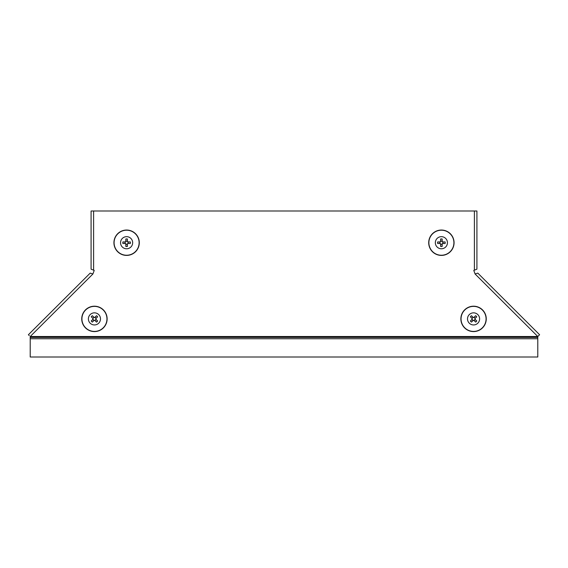 <?xml version="1.0" encoding="UTF-8"?>
<svg xmlns="http://www.w3.org/2000/svg" width="568" height="568" viewBox="0 0 568 568"><rect width="100%" height="100%" fill="white"/><g stroke="black" fill="none" stroke-linecap="round" stroke-linejoin="round"><path stroke-width="0.85" d="M29.309 335.617L28.4 334.729L90.198 273.116L92.911 273.989L30.21 336.512L30.21 337.406L537.789 337.406L537.789 336.512L539.6 334.729L537.789 336.512L475.089 273.989L477.802 273.116L539.586 334.715L538.691 335.617M537.789 337.406L537.789 357.002L30.21 357.002L30.21 337.406M92.911 273.989L94.217 270.411L91.079 269.175L91.079 210.998L476.921 210.998L476.921 269.175L474.386 270.19L474.386 210.998M475.089 273.989L473.783 270.411L474.386 270.19M464.603 327.885A12.688 12.688 0 0 1 465.866 308.807A12.688 12.688 0 0 1 483.673 326.564A12.688 12.688 0 0 1 464.603 327.885M477.837 314.615A6.049 6.049 0 0 1 477.844 323.171A6.049 6.049 0 0 1 469.289 323.185A6.049 6.049 0 0 1 469.274 314.622A6.049 6.049 0 0 1 477.837 314.615M471.475 315.716L473.108 317.349L474.003 317.519L475.636 315.709A3.806 3.806 0 0 1 476.744 316.809L475.111 318.449L474.94 319.344L476.751 320.977A3.806 3.806 0 0 1 475.65 322.084L474.01 320.451L473.116 320.451L471.483 322.091L473.087 320.309A1.484 1.484 0 0 1 472.157 319.379L472.008 318.449L470.368 316.823A3.806 3.806 0 0 1 471.475 315.716L473.08 317.491A1.484 1.484 0 0 0 472.15 318.428L472.178 319.351M474.003 317.519L473.08 317.491M474.031 317.491A1.484 1.484 0 0 1 474.969 318.421L475.111 318.449M471.483 322.091A3.806 3.806 0 0 1 470.375 320.984L472.157 319.379M476.744 316.809L474.969 318.421L474.94 319.344A1.484 1.484 0 0 1 474.039 320.302L475.65 322.084M473.087 320.309L474.039 320.302M472.15 318.428L470.368 316.823M470.375 320.984L472.008 319.351M474.003 317.349L475.636 315.709M475.111 319.344L476.751 320.977M103.397 327.885A12.688 12.688 0 0 1 84.327 326.564A12.688 12.688 0 0 1 102.133 308.807A12.688 12.688 0 0 1 103.397 327.885M90.163 314.615A6.049 6.049 0 0 1 98.725 314.622A6.049 6.049 0 0 1 98.711 323.185A6.049 6.049 0 0 1 90.156 323.171A6.049 6.049 0 0 1 90.163 314.615M97.632 316.823L95.85 318.428A1.484 1.484 0 0 0 94.92 317.491L96.524 315.716A3.806 3.806 0 0 1 97.632 316.823L95.992 318.449L95.992 319.351L97.625 320.984L95.843 319.379A1.484 1.484 0 0 1 94.913 320.309L93.99 320.451L92.35 322.084A3.806 3.806 0 0 1 91.249 320.977L93.031 319.372L92.889 318.449L91.256 316.809A3.806 3.806 0 0 1 92.364 315.709L93.968 317.491A1.484 1.484 0 0 0 93.031 318.421L93.06 319.344A1.484 1.484 0 0 0 93.961 320.302L94.884 320.281M92.889 318.449L91.256 316.809M97.625 320.984A3.806 3.806 0 0 1 96.517 322.091L94.913 320.309M94.92 317.491L93.968 317.491M95.843 319.379L95.85 318.428M93.961 320.302L92.35 322.084M96.517 322.091L94.884 320.451M91.249 320.977L92.889 319.344M92.364 315.709L93.997 317.349L94.891 317.349L96.524 315.716M428.705 242.721A12.688 12.688 0 0 1 443.104 230.154A12.688 12.688 0 0 1 443.104 255.295A12.688 12.688 0 0 1 428.705 242.721M447.442 242.721A6.049 6.049 0 0 1 441.393 248.777A6.049 6.049 0 0 1 435.336 242.721A6.049 6.049 0 0 1 441.393 236.671A6.049 6.049 0 0 1 447.442 242.721M440.612 246.448L440.732 244.055A1.484 1.484 0 0 0 442.053 244.055L442.174 246.448A3.806 3.806 0 0 1 440.612 246.448L440.612 244.141L439.98 243.502L437.665 243.502L440.065 243.381A1.484 1.484 0 0 1 440.065 242.067L440.612 241.308L440.612 239A3.806 3.806 0 0 1 442.174 239L442.053 241.393A1.484 1.484 0 0 0 440.732 241.393L440.101 242.067M442.72 242.067L445.12 241.94A3.806 3.806 0 0 1 445.12 243.502L442.72 243.381A1.484 1.484 0 0 0 442.72 242.067L442.053 241.393M437.665 243.502A3.806 3.806 0 0 1 437.665 241.94L440.065 242.067M442.053 244.055L442.72 243.381M440.065 243.381L440.732 244.055M440.732 241.393L440.612 239M437.665 241.94L439.98 241.94M442.174 239L442.174 241.308L442.806 241.94L445.12 241.94M445.12 243.502L442.806 243.502L442.174 244.141L442.174 246.448M139.295 242.721A12.688 12.688 0 0 1 124.896 255.295A12.688 12.688 0 0 1 124.896 230.154A12.688 12.688 0 0 1 139.295 242.721M120.558 242.721A6.049 6.049 0 0 1 126.607 236.671A6.049 6.049 0 0 1 132.663 242.721A6.049 6.049 0 0 1 126.607 248.777A6.049 6.049 0 0 1 120.558 242.721M127.388 239L127.267 241.393A1.484 1.484 0 0 0 125.947 241.393L125.826 239A3.806 3.806 0 0 1 127.388 239L127.388 241.308L128.02 241.94L130.335 241.94L127.935 242.067A1.484 1.484 0 0 1 127.935 243.381L127.388 244.141L127.388 246.448A3.806 3.806 0 0 1 125.826 246.448L125.947 244.055A1.484 1.484 0 0 0 127.267 244.055L127.899 243.381M125.279 243.381L122.88 243.502A3.806 3.806 0 0 1 122.88 241.94L125.279 242.067A1.484 1.484 0 0 0 125.279 243.381L125.947 244.055M130.335 241.94A3.806 3.806 0 0 1 130.335 243.502L127.935 243.381M125.947 241.393L125.279 242.067M127.935 242.067L127.267 241.393M127.267 244.055L127.388 246.448M130.335 243.502L128.02 243.502M125.826 246.448L125.826 244.141L125.194 243.502L122.88 243.502M122.88 241.94L125.194 241.94L125.826 241.308L125.826 239M30.21 336.959L537.789 336.959M30.21 338.748L537.789 338.748M93.613 270.19L93.613 210.998M30.21 336.512L537.789 336.512M482.495 309.936A12.659 12.659 0 0 1 482.523 327.835A12.659 12.659 0 0 1 464.624 327.864A12.659 12.659 0 0 1 464.596 309.965A12.659 12.659 0 0 1 482.495 309.936M482.395 310.036A12.517 12.517 0 0 1 482.424 327.736A12.517 12.517 0 0 1 464.723 327.764A12.517 12.517 0 0 1 464.695 310.064A12.517 12.517 0 0 1 482.395 310.036M85.505 309.936A12.659 12.659 0 0 1 103.404 309.965A12.659 12.659 0 0 1 103.376 327.864A12.659 12.659 0 0 1 85.477 327.835A12.659 12.659 0 0 1 85.505 309.936M85.605 310.036A12.517 12.517 0 0 1 103.305 310.064A12.517 12.517 0 0 1 103.277 327.764A12.517 12.517 0 0 1 85.576 327.736A12.517 12.517 0 0 1 85.605 310.036M454.045 242.721A12.659 12.659 0 0 1 441.393 255.38A12.659 12.659 0 0 1 428.733 242.721A12.659 12.659 0 0 1 441.393 230.068A12.659 12.659 0 0 1 454.045 242.721M453.91 242.721A12.517 12.517 0 0 1 441.393 255.238A12.517 12.517 0 0 1 428.875 242.721A12.517 12.517 0 0 1 441.393 230.21A12.517 12.517 0 0 1 453.91 242.721M113.955 242.721A12.659 12.659 0 0 1 126.607 230.068A12.659 12.659 0 0 1 139.267 242.721A12.659 12.659 0 0 1 126.607 255.38A12.659 12.659 0 0 1 113.955 242.721M114.09 242.721A12.517 12.517 0 0 1 126.607 230.21A12.517 12.517 0 0 1 139.124 242.721A12.517 12.517 0 0 1 126.607 255.238A12.517 12.517 0 0 1 114.09 242.721"/></g></svg>
